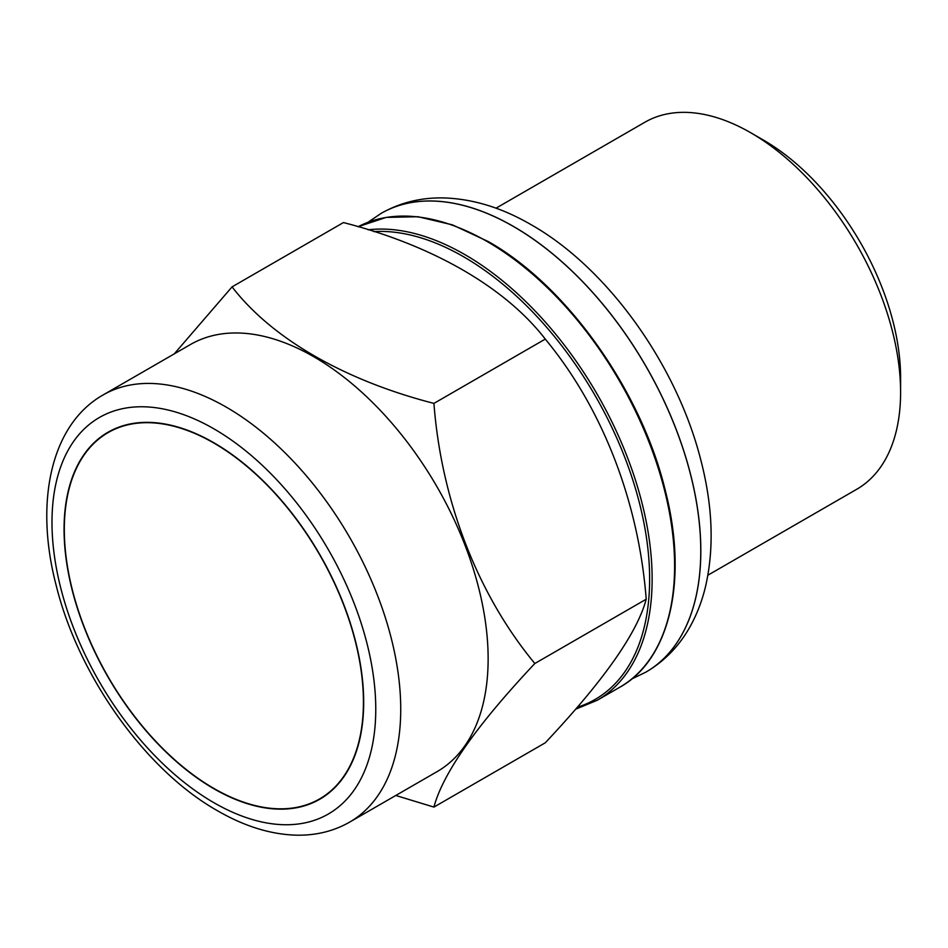<?xml version="1.0" encoding="UTF-8"?>
<svg xmlns="http://www.w3.org/2000/svg" width="948" height="948" viewBox="0 0 948 948"><rect width="100%" height="100%" fill="white"/><g stroke="black" fill="none" stroke-linecap="round" stroke-linejoin="round"><path stroke-width="1.42" d="M213.869 788.736A211.854 122.316 60 0 1 75.473 602.039A211.854 122.316 60 0 1 107.942 432.276A211.854 122.316 60 0 1 213.869 442.763A211.854 122.316 60 0 1 352.277 629.46A211.854 122.316 60 0 1 319.808 799.223A211.854 122.316 60 0 1 213.869 788.736M213.869 443.06A211.499 122.114 60 0 1 352.052 629.436A211.499 122.114 60 0 1 319.63 798.915A211.499 122.114 60 0 1 213.869 788.44A211.499 122.114 60 0 1 75.698 602.063A211.499 122.114 60 0 1 108.119 432.584A211.499 122.114 60 0 1 213.869 443.06M437.064 771.648A246.61 142.378 -120 0 0 488.137 658.753A246.61 142.378 -120 0 0 313.764 356.732A246.61 142.378 -120 0 0 190.465 344.515L103.059 394.972A246.61 142.378 60 0 1 226.359 407.19A246.61 142.378 60 0 1 387.459 624.495A246.61 142.378 60 0 1 349.658 822.106L437.064 771.648M433.923 403.398C441.33 500.402 477.448 594.278 534.838 663.505L646.204 599.219C638.786 502.215 602.679 408.339 545.278 339.1C505.557 287.599 433.011 245.508 343.437 222.567L232.07 286.865C271.815 338.578 344.705 380.468 433.923 403.398L545.278 339.1M174.266 353.865L232.07 286.865M496.005 208.193L644.818 122.268A211.89 122.339 60 0 1 750.769 132.767L763.259 139.972A194.233 112.137 60 0 1 900.6 377.861L900.6 392.282A211.89 122.339 60 0 1 856.719 489.286L707.895 575.199M763.259 139.972L750.769 132.767A211.89 122.339 60 0 1 900.6 392.282M534.838 663.505C476.56 725.457 442.917 773.307 433.923 807.092L545.278 742.794C603.568 680.854 637.21 632.991 646.204 599.219M433.923 807.092L395.778 795.479M213.869 428.816A228.942 132.187 60 0 1 375.764 709.211A228.942 132.187 60 0 1 213.869 802.683A228.942 132.187 60 0 1 51.986 522.289A228.942 132.187 60 0 1 213.869 428.816M373.69 231.596A263.106 151.905 60 0 1 463.596 256.754A263.106 151.905 60 0 1 639.675 503.909A263.106 151.905 60 0 1 577.261 707.267M368.085 229.819A264.871 152.924 60 0 1 464.84 254.597A264.871 152.924 60 0 1 637.874 487.995A264.871 152.924 60 0 1 597.276 700.24L619.743 687.264C669.667 659.772 688.497 580.389 665.283 490.46C641.322 390.635 566.43 285.372 488.196 241.527L452.433 224.854L417.997 216.725L386.144 217.4L358.036 226.762A264.871 152.924 60 0 1 487.319 241.622A264.871 152.924 60 0 1 660.353 475.019A264.871 152.924 60 0 1 619.743 687.264M367.931 222.306L381.096 213.407A264.836 152.901 60 0 1 513.508 226.525A264.836 152.901 60 0 1 686.518 459.899A264.836 152.901 60 0 1 645.932 672.108L645.979 672.073A264.836 152.901 60 0 1 645.955 672.096M513.567 226.489A264.836 152.901 60 0 1 686.565 459.863A264.836 152.901 60 0 1 645.979 672.073C664.595 661.147 679.361 645.896 690.263 626.308C697.076 614.031 702.207 600.605 705.644 586.054C714.354 547.636 712.683 505.403 700.643 459.342C676.481 364.553 607.431 267.928 531.2 224.747C501.741 207.6 472.317 198.665 442.929 197.907C420.509 197.563 399.926 202.718 381.143 213.371A264.836 152.901 60 0 1 513.567 226.489M319.63 798.915L325.745 795.384M103.059 394.972C50.742 424.609 34.282 502.298 56.288 585.828C78.708 676.398 145.625 770.238 217.53 810.765C244.347 826.265 270.536 834.406 296.084 835.164C315.779 835.603 333.637 831.254 349.658 822.106M575.531 709.258L597.276 700.24M631.641 679.052L645.932 672.108M108.119 432.584L114.234 429.053"/></g></svg>

